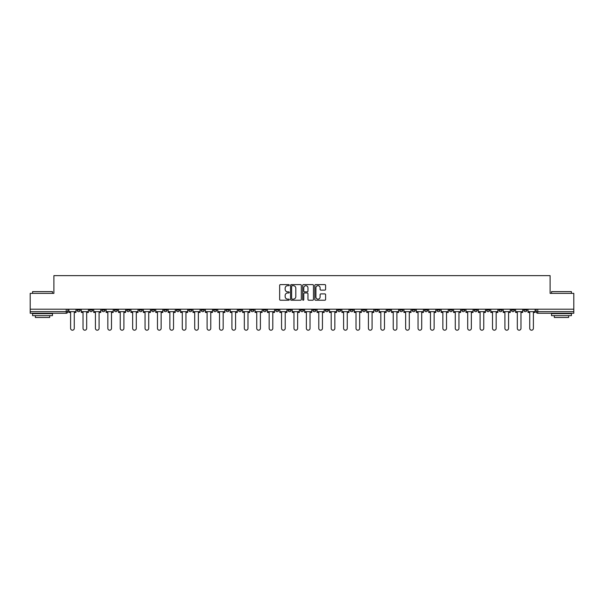 <?xml version="1.0" encoding="UTF-8"?>
<svg xmlns="http://www.w3.org/2000/svg" width="604" height="604" viewBox="0 0 604 604"><rect width="100%" height="100%" fill="white"/><g stroke="black" fill="none" stroke-linecap="round" stroke-linejoin="round"><path stroke-width="0.91" d="M289.271 285.156A0.544 0.544 0 0 0 288.727 284.605L280.43 284.605A0.778 0.778 0 0 0 279.652 285.39L279.652 299.441A0.778 0.778 0 0 0 280.43 300.226L288.727 300.226A0.544 0.544 0 0 0 289.271 299.675A0.544 0.544 0 0 0 288.727 299.131L287.655 299.131A2.499 2.499 0 0 1 285.156 296.632L285.156 295.462A2.499 2.499 0 0 1 287.655 292.963L288.727 292.963A0.544 0.544 0 0 0 289.271 292.411A0.544 0.544 0 0 0 288.727 291.868L287.655 291.868A2.499 2.499 0 0 1 285.156 289.369L285.156 288.199A2.499 2.499 0 0 1 287.655 285.7L288.727 285.7A0.544 0.544 0 0 0 289.271 285.156M486.537 309.195L486.537 310.071L489.723 310.071A1.593 1.593 0 0 1 488.13 311.664A1.593 1.593 0 0 1 486.537 310.071L486.537 309.195M412.087 309.195L412.087 310.071L415.273 310.071A1.593 1.593 0 0 1 413.68 311.664A1.593 1.593 0 0 1 412.087 310.071L412.087 309.195M399.682 309.195L399.682 310.071L402.86 310.071A1.593 1.593 0 0 1 401.267 311.664A1.593 1.593 0 0 1 399.682 310.071L399.682 309.195M325.224 309.195L325.224 310.071L328.41 310.071A1.593 1.593 0 0 1 326.817 311.664A1.593 1.593 0 0 1 325.224 310.071L325.224 309.195M312.819 309.195L312.819 310.071L315.998 310.071A1.593 1.593 0 0 1 314.412 311.664A1.593 1.593 0 0 1 312.819 310.071L312.819 309.195M300.407 309.195L300.407 310.071L303.593 310.071A1.593 1.593 0 0 1 302 311.664A1.593 1.593 0 0 1 300.407 310.071L300.407 309.195M275.59 309.195L275.59 310.071L278.776 310.071A1.593 1.593 0 0 1 277.183 311.664A1.593 1.593 0 0 1 275.59 310.071L275.59 309.195M250.773 310.071L250.773 309.195L250.773 310.071A1.593 1.593 0 0 0 252.366 311.664A1.593 1.593 0 0 1 250.773 310.071L253.959 310.071A1.593 1.593 0 0 1 252.366 311.664A1.593 1.593 0 0 0 253.959 310.071L253.959 309.195L253.959 310.071M238.369 310.071L238.369 309.195L238.369 310.071A1.593 1.593 0 0 0 239.954 311.664A1.593 1.593 0 0 1 238.369 310.071L241.547 310.071A1.593 1.593 0 0 1 239.954 311.664M225.956 310.071L225.956 309.195L225.956 310.071A1.593 1.593 0 0 0 227.549 311.664A1.593 1.593 0 0 1 225.956 310.071L229.135 310.071A1.593 1.593 0 0 1 227.549 311.664A1.593 1.593 0 0 0 229.135 310.071L229.135 309.195L229.135 310.071M213.544 309.195L213.544 310.071L216.73 310.071A1.593 1.593 0 0 1 215.137 311.664A1.593 1.593 0 0 1 213.544 310.071L213.544 309.195M201.14 309.195L201.14 310.071L204.318 310.071A1.593 1.593 0 0 1 202.733 311.664A1.593 1.593 0 0 1 201.14 310.071L201.14 309.195M188.727 309.195L188.727 310.071L191.913 310.071A1.593 1.593 0 0 1 190.32 311.664A1.593 1.593 0 0 1 188.727 310.071L188.727 309.195M176.323 310.071L176.323 309.195L176.323 310.071A1.593 1.593 0 0 0 177.916 311.664A1.593 1.593 0 0 1 176.323 310.071L179.501 310.071A1.593 1.593 0 0 1 177.916 311.664M151.506 310.071L151.506 309.195L151.506 310.071A1.593 1.593 0 0 0 153.091 311.664A1.593 1.593 0 0 1 151.506 310.071L154.684 310.071A1.593 1.593 0 0 1 153.091 311.664A1.593 1.593 0 0 0 154.684 310.071L154.684 309.195L154.684 310.071M139.094 310.071L139.094 309.195L139.094 310.071A1.593 1.593 0 0 0 140.687 311.664A1.593 1.593 0 0 1 139.094 310.071L142.28 310.071A1.593 1.593 0 0 1 140.687 311.664A1.593 1.593 0 0 0 142.28 310.071L142.28 309.195L142.28 310.071M126.689 310.071L126.689 309.195L126.689 310.071A1.593 1.593 0 0 0 128.275 311.664A1.593 1.593 0 0 1 126.689 310.071L129.868 310.071A1.593 1.593 0 0 1 128.275 311.664A1.593 1.593 0 0 0 129.868 310.071L129.868 309.195L129.868 310.071M114.277 310.071L114.277 309.195L114.277 310.071A1.593 1.593 0 0 0 115.87 311.664A1.593 1.593 0 0 1 114.277 310.071L117.463 310.071A1.593 1.593 0 0 1 115.87 311.664M101.872 310.071L101.872 309.195L101.872 310.071A1.593 1.593 0 0 0 103.458 311.664A1.593 1.593 0 0 1 101.872 310.071L105.051 310.071A1.593 1.593 0 0 1 103.458 311.664A1.593 1.593 0 0 0 105.051 310.071L105.051 309.195L105.051 310.071M89.46 310.071L89.46 309.195L89.46 310.071A1.593 1.593 0 0 0 91.053 311.664A1.593 1.593 0 0 1 89.46 310.071L92.639 310.071A1.593 1.593 0 0 1 91.053 311.664A1.593 1.593 0 0 0 92.639 310.071L92.639 309.195L92.639 310.071M324.816 290.109A0.778 0.778 0 0 0 325.601 289.331L325.601 285.39A0.778 0.778 0 0 0 324.816 284.605L315.605 284.605A0.778 0.778 0 0 0 314.827 285.39L314.827 299.441A0.778 0.778 0 0 0 315.605 300.226L324.816 300.226A0.778 0.778 0 0 0 325.601 299.441L325.601 294.677A0.778 0.778 0 0 0 324.816 293.899L320.875 293.899A0.778 0.778 0 0 0 320.097 294.677L320.097 297.04A2.091 2.091 0 0 1 318.006 299.131A2.091 2.091 0 0 1 315.915 297.04L315.915 287.791A2.091 2.091 0 0 1 318.006 285.7A2.091 2.091 0 0 1 320.097 287.791L320.097 289.331A0.778 0.778 0 0 0 320.875 290.109L324.816 290.109M30.2 309.195L30.2 293.37L53.907 293.37L53.907 275.628L550.093 275.628L550.093 293.37L573.8 293.37L573.8 309.195L30.2 309.195L30.2 311.664L67.822 311.664L67.822 309.195L67.822 311.664A1.593 1.593 0 0 1 66.236 313.257L30.2 313.257L30.2 311.664M301.321 285.39A0.778 0.778 0 0 0 300.535 284.605L291.324 284.605A0.778 0.778 0 0 0 290.539 285.39L290.539 299.441A0.778 0.778 0 0 0 291.324 300.226L300.535 300.226A0.778 0.778 0 0 0 301.321 299.441L301.321 285.39M303.465 284.605L312.676 284.605A0.778 0.778 0 0 1 313.461 285.39L313.461 299.441A0.778 0.778 0 0 1 312.676 300.226L308.735 300.226A0.778 0.778 0 0 1 307.957 299.441L307.957 293.74A0.778 0.778 0 0 0 307.172 292.963L304.559 292.963A0.778 0.778 0 0 0 303.774 293.74L303.774 299.675A0.544 0.544 0 0 1 303.231 300.226A0.544 0.544 0 0 1 302.679 299.675L302.679 285.39A0.778 0.778 0 0 1 303.465 284.605M536.178 309.195L536.178 311.664L573.8 311.664L573.8 313.257L537.764 313.257A1.593 1.593 0 0 1 536.178 311.664M573.8 309.195L573.8 311.664M526.952 309.195L526.952 310.071A1.593 1.593 0 0 1 525.359 311.664A1.593 1.593 0 0 1 523.766 310.071L526.952 310.071A1.593 1.593 0 0 1 525.359 311.664M523.766 309.195L523.766 310.071M514.54 309.195L514.54 310.071A1.593 1.593 0 0 1 512.947 311.664A1.593 1.593 0 0 1 511.361 310.071A1.593 1.593 0 0 0 512.947 311.664M511.361 309.195L511.361 310.071L514.54 310.071M502.128 309.195L502.128 310.071A1.593 1.593 0 0 1 500.542 311.664A1.593 1.593 0 0 1 498.949 310.071L502.128 310.071M498.949 309.195L498.949 310.071M489.723 309.195L489.723 310.071A1.593 1.593 0 0 1 488.13 311.664M477.311 309.195L477.311 310.071A1.593 1.593 0 0 1 475.726 311.664A1.593 1.593 0 0 1 474.132 310.071L477.311 310.071M474.132 309.195L474.132 310.071M464.906 309.195L464.906 310.071A1.593 1.593 0 0 1 463.313 311.664A1.593 1.593 0 0 1 461.72 310.071L464.906 310.071M461.72 309.195L461.72 310.071M452.494 309.195L452.494 310.071A1.593 1.593 0 0 1 450.909 311.664A1.593 1.593 0 0 1 449.316 310.071A1.593 1.593 0 0 0 450.909 311.664M449.316 309.195L449.316 310.071L452.494 310.071M440.089 309.195L440.089 310.071A1.593 1.593 0 0 1 438.496 311.664A1.593 1.593 0 0 1 436.903 310.071L440.089 310.071M436.903 309.195L436.903 310.071M427.677 309.195L427.677 310.071A1.593 1.593 0 0 1 426.084 311.664A1.593 1.593 0 0 1 424.499 310.071L427.677 310.071M424.499 309.195L424.499 310.071M415.273 309.195L415.273 310.071M402.86 309.195L402.86 310.071L402.86 309.195M390.456 309.195L390.456 310.071A1.593 1.593 0 0 1 388.863 311.664A1.593 1.593 0 0 1 387.27 310.071L390.456 310.071M387.27 309.195L387.27 310.071M378.044 309.195L378.044 310.071A1.593 1.593 0 0 1 376.451 311.664A1.593 1.593 0 0 1 374.865 310.071L378.044 310.071M374.865 309.195L374.865 310.071M365.631 309.195L365.631 310.071A1.593 1.593 0 0 1 364.046 311.664A1.593 1.593 0 0 1 362.453 310.071L365.631 310.071M362.453 309.195L362.453 310.071M353.227 309.195L353.227 310.071A1.593 1.593 0 0 1 351.634 311.664A1.593 1.593 0 0 1 350.041 310.071L353.227 310.071M350.041 309.195L350.041 310.071M340.815 309.195L340.815 310.071A1.593 1.593 0 0 1 339.229 311.664A1.593 1.593 0 0 1 337.636 310.071L340.815 310.071M337.636 309.195L337.636 310.071M328.41 309.195L328.41 310.071A1.593 1.593 0 0 1 326.817 311.664M315.998 309.195L315.998 310.071M303.593 310.071L303.593 309.195L303.593 310.071A1.593 1.593 0 0 1 302 311.664M291.181 309.195L291.181 310.071A1.593 1.593 0 0 1 289.588 311.664A1.593 1.593 0 0 1 288.002 310.071A1.593 1.593 0 0 0 289.588 311.664A1.593 1.593 0 0 0 291.181 310.071L288.002 310.071L288.002 309.195M278.776 310.071L278.776 309.195L278.776 310.071A1.593 1.593 0 0 1 277.183 311.664M266.364 309.195L266.364 310.071A1.593 1.593 0 0 1 264.771 311.664A1.593 1.593 0 0 1 263.185 310.071A1.593 1.593 0 0 0 264.771 311.664M263.185 309.195L263.185 310.071L266.364 310.071M241.547 309.195L241.547 310.071L241.547 309.195M216.73 310.071L216.73 309.195L216.73 310.071A1.593 1.593 0 0 1 215.137 311.664M204.318 310.071L204.318 309.195L204.318 310.071A1.593 1.593 0 0 1 202.733 311.664M191.913 310.071L191.913 309.195L191.913 310.071A1.593 1.593 0 0 1 190.32 311.664M179.501 309.195L179.501 310.071L179.501 309.195M167.097 310.071L167.097 309.195L167.097 310.071A1.593 1.593 0 0 1 165.504 311.664A1.593 1.593 0 0 1 163.91 310.071L167.097 310.071A1.593 1.593 0 0 1 165.504 311.664M163.91 309.195L163.91 310.071M117.463 309.195L117.463 310.071L117.463 309.195M80.234 309.195L80.234 310.071A1.593 1.593 0 0 1 78.641 311.664A1.593 1.593 0 0 1 77.048 310.071A1.593 1.593 0 0 0 78.641 311.664A1.593 1.593 0 0 0 80.234 310.071L80.234 309.195M77.048 309.195L77.048 310.071L80.234 310.071M66.236 309.195L66.236 313.257A1.593 1.593 0 0 0 67.822 311.664M292.185 285.7A0.544 0.544 0 0 0 291.634 286.243L291.634 298.58A0.544 0.544 0 0 0 292.185 299.131L293.317 299.131A2.499 2.499 0 0 0 295.809 296.632L295.809 288.199A2.499 2.499 0 0 0 293.317 285.7L292.185 285.7M307.957 287.829A2.091 2.091 0 0 0 305.866 285.737A2.091 2.091 0 0 0 303.774 287.829L303.774 291.09A0.778 0.778 0 0 0 304.559 291.868L307.172 291.868A0.778 0.778 0 0 0 307.957 291.09L307.957 287.829M68.901 311.664L68.901 312.457L70.608 312.457L70.608 328.372A1.827 1.827 149.7 0 0 72.435 330.199A1.827 1.827 149.7 0 0 74.269 328.372L74.269 312.457L75.976 312.457L75.976 311.664L68.901 311.664L68.901 309.195M75.976 311.664L75.976 309.195M81.306 311.664L81.306 312.457L83.02 312.457L83.02 328.372A1.827 1.827 149.7 0 0 84.847 330.199A1.827 1.827 149.7 0 0 86.674 328.372L86.674 312.457L88.388 312.457L88.388 311.664L81.306 311.664L81.306 309.195M88.388 311.664L88.388 309.195M93.718 311.664L93.718 312.457L95.424 312.457L95.424 328.372A1.827 1.827 149.7 0 0 97.252 330.199A1.827 1.827 149.7 0 0 99.086 328.372L99.086 312.457L100.793 312.457L100.793 311.664L93.718 311.664L93.718 309.195M100.793 311.664L100.793 309.195M106.123 311.664L106.123 312.457L107.837 312.457L107.837 328.372A1.827 1.827 149.7 0 0 109.664 330.199A1.827 1.827 149.7 0 0 111.491 328.372L111.491 312.457L113.205 312.457L113.205 311.664L106.123 311.664L106.123 309.195M113.205 311.664L113.205 309.195M118.535 311.664L118.535 312.457L120.241 312.457L120.241 328.372A1.827 1.827 149.7 0 0 122.076 330.199A1.827 1.827 149.7 0 0 123.903 328.372L123.903 312.457L125.609 312.457L125.609 311.664L118.535 311.664L118.535 309.195M125.609 311.664L125.609 309.195M130.94 311.664L130.94 312.457L132.653 312.457L132.653 328.372A1.827 1.827 149.7 0 0 134.481 330.199A1.827 1.827 149.7 0 0 136.308 328.372L136.308 312.457L138.022 312.457L138.022 311.664L130.94 311.664L130.94 309.195M138.022 311.664L138.022 309.195M32.586 291.619L52.473 291.619L32.586 291.619L32.586 293.37M52.473 315.643L32.586 315.643L32.586 313.65L52.473 313.65L52.473 315.643M49.687 315.643L49.687 317.47L35.372 317.47L35.372 315.643M551.528 291.619L571.414 291.619L551.528 291.619L551.528 293.37M571.414 315.643L551.528 315.643L551.528 313.65L571.414 313.65L571.414 315.643M568.628 315.643L568.628 317.47L554.313 317.47L554.313 315.643M143.352 311.664L143.352 312.457L145.058 312.457L145.058 328.372A1.827 1.827 149.7 0 0 146.893 330.199A1.827 1.827 149.7 0 0 148.72 328.372L148.72 312.457L150.426 312.457L150.426 311.664L143.352 311.664L143.352 309.195M150.426 311.664L150.426 309.195M155.757 311.664L155.757 312.457L157.47 312.457L157.47 328.372A1.827 1.827 149.7 0 0 159.297 330.199A1.827 1.827 149.7 0 0 161.132 328.372L161.132 312.457L162.838 312.457L162.838 311.664L155.757 311.664L155.757 309.195M162.838 311.664L162.838 309.195M168.169 311.664L168.169 312.457L169.875 312.457L169.875 328.372A1.827 1.827 149.7 0 0 171.71 330.199A1.827 1.827 149.7 0 0 173.537 328.372L173.537 312.457L175.251 312.457L175.251 311.664L168.169 311.664L168.169 309.195M175.251 311.664L175.251 309.195M180.573 311.664L180.573 312.457L182.287 312.457L182.287 328.372A1.827 1.827 149.7 0 0 184.114 330.199A1.827 1.827 149.7 0 0 185.949 328.372L185.949 312.457L187.655 312.457L187.655 311.664L180.573 311.664L180.573 309.195M187.655 311.664L187.655 309.195M192.986 311.664L192.986 312.457L194.699 312.457L194.699 328.372A1.827 1.827 149.7 0 0 196.526 330.199A1.827 1.827 149.7 0 0 198.354 328.372L198.354 312.457L200.067 312.457L200.067 311.664L192.986 311.664L192.986 309.195M200.067 311.664L200.067 309.195M205.398 311.664L205.398 312.457L207.104 312.457L207.104 328.372A1.827 1.827 149.7 0 0 208.931 330.199A1.827 1.827 149.7 0 0 210.766 328.372L210.766 312.457L212.472 312.457L212.472 311.664L205.398 311.664L205.398 309.195M212.472 311.664L212.472 309.195M217.802 311.664L217.802 312.457L219.516 312.457L219.516 328.372A1.827 1.827 149.7 0 0 221.343 330.199A1.827 1.827 149.7 0 0 223.17 328.372L223.17 312.457L224.884 312.457L224.884 311.664L217.802 311.664L217.802 309.195M224.884 311.664L224.884 309.195M230.215 311.664L230.215 312.457L231.921 312.457L231.921 328.372A1.827 1.827 149.7 0 0 233.748 330.199A1.827 1.827 149.7 0 0 235.583 328.372L235.583 312.457L237.289 312.457L237.289 311.664L230.215 311.664L230.215 309.195M237.289 311.664L237.289 309.195M242.619 311.664L242.619 312.457L244.333 312.457L244.333 328.372A1.827 1.827 149.7 0 0 246.16 330.199A1.827 1.827 149.7 0 0 247.987 328.372L247.987 312.457L249.701 312.457L249.701 311.664L242.619 311.664L242.619 309.195M249.701 311.664L249.701 309.195M255.031 311.664L255.031 312.457L256.738 312.457L256.738 328.372A1.827 1.827 149.7 0 0 258.572 330.199A1.827 1.827 149.7 0 0 260.399 328.372L260.399 312.457L262.106 312.457L262.106 311.664L255.031 311.664L255.031 309.195M262.106 311.664L262.106 309.195M267.436 311.664L267.436 312.457L269.15 312.457L269.15 328.372A1.827 1.827 149.7 0 0 270.977 330.199A1.827 1.827 149.7 0 0 272.804 328.372L272.804 312.457L274.518 312.457L274.518 311.664L267.436 311.664L267.436 309.195M274.518 311.664L274.518 309.195M279.848 311.664L279.848 312.457L281.555 312.457L281.555 328.372A1.827 1.827 149.7 0 0 283.389 330.199A1.827 1.827 149.7 0 0 285.216 328.372L285.216 312.457L286.93 312.457L286.93 311.664L279.848 311.664L279.848 309.195M286.93 311.664L286.93 309.195M292.253 311.664L292.253 312.457L293.967 312.457L293.967 328.372A1.827 1.827 149.7 0 0 295.794 330.199A1.827 1.827 149.7 0 0 297.629 328.372L297.629 312.457L299.335 312.457L299.335 311.664L292.253 311.664L292.253 309.195M299.335 311.664L299.335 309.195M304.665 311.664L304.665 312.457L306.371 312.457L306.371 328.372A1.827 1.827 149.7 0 0 308.206 330.199A1.827 1.827 149.7 0 0 310.033 328.372L310.033 312.457L311.747 312.457L311.747 311.664L304.665 311.664L304.665 309.195M311.747 311.664L311.747 309.195M317.07 311.664L317.07 312.457L318.784 312.457L318.784 328.372A1.827 1.827 149.7 0 0 320.611 330.199A1.827 1.827 149.7 0 0 322.445 328.372L322.445 312.457L324.152 312.457L324.152 311.664L317.07 311.664L317.07 309.195M324.152 311.664L324.152 309.195M329.482 311.664L329.482 312.457L331.196 312.457L331.196 328.372A1.827 1.827 149.7 0 0 333.023 330.199A1.827 1.827 149.7 0 0 334.85 328.372L334.85 312.457L336.564 312.457L336.564 311.664L329.482 311.664L329.482 309.195M336.564 311.664L336.564 309.195M341.894 311.664L341.894 312.457L343.601 312.457L343.601 328.372A1.827 1.827 149.7 0 0 345.428 330.199A1.827 1.827 149.7 0 0 347.262 328.372L347.262 312.457L348.969 312.457L348.969 311.664L341.894 311.664L341.894 309.195M348.969 311.664L348.969 309.195M354.299 311.664L354.299 312.457L356.013 312.457L356.013 328.372A1.827 1.827 149.7 0 0 357.84 330.199A1.827 1.827 149.7 0 0 359.667 328.372L359.667 312.457L361.381 312.457L361.381 311.664L354.299 311.664L354.299 309.195M361.381 311.664L361.381 309.195M366.711 311.664L366.711 312.457L368.417 312.457L368.417 328.372A1.827 1.827 149.7 0 0 370.252 330.199A1.827 1.827 149.7 0 0 372.079 328.372L372.079 312.457L373.785 312.457L373.785 311.664L366.711 311.664L366.711 309.195M373.785 311.664L373.785 309.195M379.116 311.664L379.116 312.457L380.83 312.457L380.83 328.372A1.827 1.827 149.7 0 0 382.657 330.199A1.827 1.827 149.7 0 0 384.484 328.372L384.484 312.457L386.198 312.457L386.198 311.664L379.116 311.664L379.116 309.195M386.198 311.664L386.198 309.195M391.528 311.664L391.528 312.457L393.234 312.457L393.234 328.372A1.827 1.827 149.7 0 0 395.069 330.199A1.827 1.827 149.7 0 0 396.896 328.372L396.896 312.457L398.602 312.457L398.602 311.664L391.528 311.664L391.528 309.195M398.602 311.664L398.602 309.195M403.933 311.664L403.933 312.457L405.646 312.457L405.646 328.372A1.827 1.827 149.7 0 0 407.474 330.199A1.827 1.827 149.7 0 0 409.301 328.372L409.301 312.457L411.014 312.457L411.014 311.664L403.933 311.664L403.933 309.195M411.014 311.664L411.014 309.195M416.345 311.664L416.345 312.457L418.051 312.457L418.051 328.372A1.827 1.827 149.7 0 0 419.886 330.199A1.827 1.827 149.7 0 0 421.713 328.372L421.713 312.457L423.427 312.457L423.427 311.664L416.345 311.664L416.345 309.195M423.427 311.664L423.427 309.195M428.749 311.664L428.749 312.457L430.463 312.457L430.463 328.372A1.827 1.827 149.7 0 0 432.29 330.199A1.827 1.827 149.7 0 0 434.125 328.372L434.125 312.457L435.831 312.457L435.831 311.664L428.749 311.664L428.749 309.195M435.831 311.664L435.831 309.195M441.162 311.664L441.162 312.457L442.868 312.457L442.868 328.372A1.827 1.827 149.7 0 0 444.703 330.199A1.827 1.827 149.7 0 0 446.53 328.372L446.53 312.457L448.244 312.457L448.244 311.664L441.162 311.664L441.162 309.195M448.244 311.664L448.244 309.195M453.574 311.664L453.574 312.457L455.28 312.457L455.28 328.372A1.827 1.827 149.7 0 0 457.107 330.199A1.827 1.827 149.7 0 0 458.942 328.372L458.942 312.457L460.648 312.457L460.648 311.664L453.574 311.664L453.574 309.195M460.648 311.664L460.648 309.195M465.978 311.664L465.978 312.457L467.692 312.457L467.692 328.372A1.827 1.827 149.7 0 0 469.519 330.199A1.827 1.827 149.7 0 0 471.346 328.372L471.346 312.457L473.06 312.457L473.06 311.664L465.978 311.664L465.978 309.195M473.06 311.664L473.06 309.195M478.391 311.664L478.391 312.457L480.097 312.457L480.097 328.372A1.827 1.827 149.7 0 0 481.924 330.199A1.827 1.827 149.7 0 0 483.759 328.372L483.759 312.457L485.465 312.457L485.465 311.664L478.391 311.664L478.391 309.195M485.465 311.664L485.465 309.195M490.795 311.664L490.795 312.457L492.509 312.457L492.509 328.372A1.827 1.827 149.7 0 0 494.336 330.199A1.827 1.827 149.7 0 0 496.163 328.372L496.163 312.457L497.877 312.457L497.877 311.664L490.795 311.664L490.795 309.195M497.877 311.664L497.877 309.195M503.207 311.664L503.207 312.457L504.914 312.457L504.914 328.372A1.827 1.827 149.7 0 0 506.748 330.199A1.827 1.827 149.7 0 0 508.576 328.372L508.576 312.457L510.282 312.457L510.282 311.664L503.207 311.664L503.207 309.195M510.282 311.664L510.282 309.195M515.612 311.664L515.612 312.457L517.326 312.457L517.326 328.372A1.827 1.827 149.7 0 0 519.153 330.199A1.827 1.827 149.7 0 0 520.98 328.372L520.98 312.457L522.694 312.457L522.694 311.664L515.612 311.664L515.612 309.195M522.694 311.664L522.694 309.195M528.024 311.664L528.024 312.457L529.731 312.457L529.731 328.372A1.827 1.827 149.7 0 0 531.565 330.199A1.827 1.827 149.7 0 0 533.392 328.372L533.392 312.457L535.099 312.457L535.099 311.664L528.024 311.664L528.024 309.195M535.099 311.664L535.099 309.195M537.764 309.195L537.764 313.257M52.473 293.37L52.473 291.619M47.935 313.65L47.935 313.257M37.123 313.65L37.123 313.257M571.414 293.37L571.414 291.619M566.877 313.65L566.877 313.257M556.065 313.65L556.065 313.257"/></g></svg>
